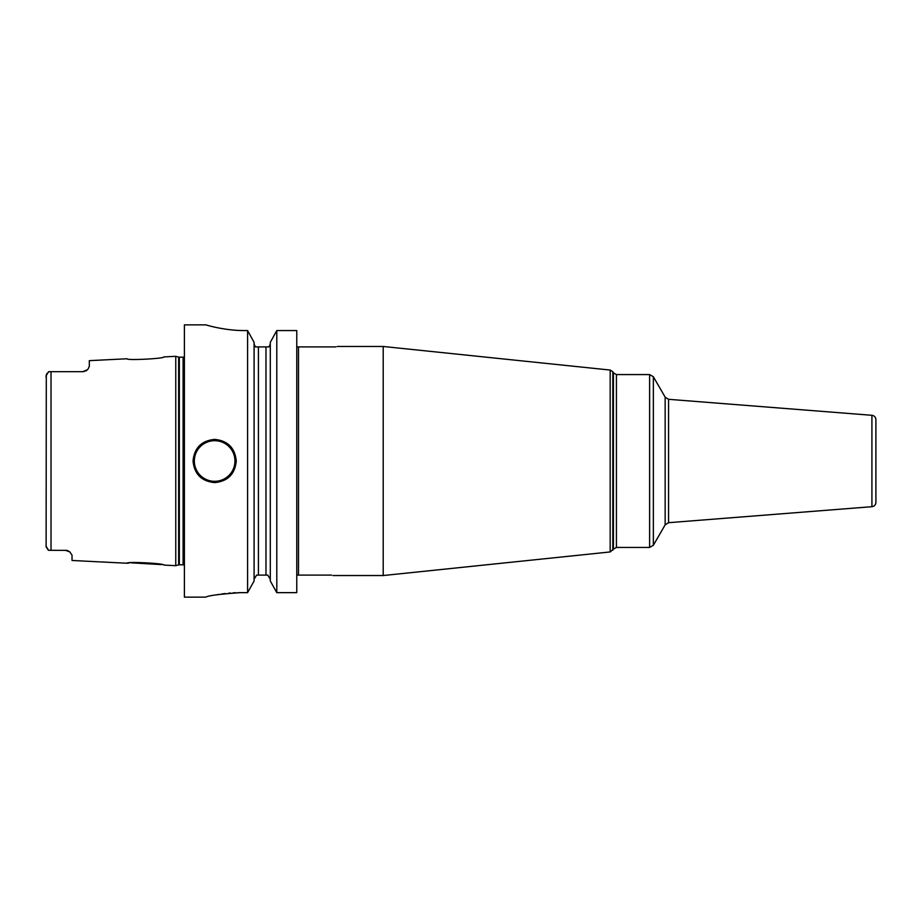 <?xml version="1.0" encoding="UTF-8"?>
<svg xmlns="http://www.w3.org/2000/svg" width="922" height="922" viewBox="0 0 922 922"><rect width="100%" height="100%" fill="white"/><g stroke="black" fill="none" stroke-linecap="round" stroke-linejoin="round"><path stroke-width="1.38" d="M163.874 356.918C165.199 358.6 125.911 360.629 127.132 358.762C125.865 360.617 165.211 358.6 163.874 356.918L175.756 356.318L175.756 565.682L163.874 565.082C165.176 563.388 125.83 561.383 127.132 563.238L129.195 562.996M67.525 550.641L67.479 550.63A6.477 6.477 0 0 0 66.2 550.365L48.589 550.319L47.518 549.235M65.554 550.33A6.477 6.477 0 0 1 67.49 550.63A6.477 6.477 0 0 0 65.554 550.33L69.818 551.932L72.031 555.136L72.031 560.484L127.132 563.238M69.818 551.932A6.477 6.477 0 0 0 69.3 551.529A6.477 6.477 0 0 1 69.818 551.932A6.477 6.477 0 0 0 69.3 551.529L68.735 551.172A6.477 6.477 0 0 0 68.136 550.872A6.477 6.477 0 0 1 68.735 551.172A6.477 6.477 0 0 0 68.136 550.872M161.742 564.621L131.062 562.812M46.123 546.573L46.296 374.735M46.1 544.602L46.1 546.227L48.589 550.319M49.004 550.33L51.021 550.33L51.021 371.67L48.589 371.681L46.1 375.773L46.1 377.398M46.584 547.887L46.319 547.299M46.607 374.078L46.999 373.445M87.555 369.63A6.477 6.477 0 0 1 87.198 369.976A6.477 6.477 0 0 0 88.028 369.065L89.319 366.368L88.028 369.065A6.477 6.477 0 0 1 87.198 369.976A6.477 6.477 0 0 0 87.555 369.63L82.842 371.67L49.004 371.67M83.579 371.624L84.305 371.497A6.477 6.477 0 0 1 83.556 371.624A6.477 6.477 0 0 0 84.282 371.497A6.477 6.477 0 0 1 83.556 371.624A6.477 6.477 0 0 0 84.282 371.497M85.746 370.978A6.477 6.477 0 0 0 85.792 370.955A6.477 6.477 0 0 1 85.746 370.978A6.477 6.477 0 0 0 85.792 370.955A6.477 6.477 0 0 1 85.746 370.978L86.426 370.586A6.477 6.477 0 0 0 87.014 370.137L87.141 370.033M127.132 358.762L89.319 360.652L89.319 366.368M51.021 371.67L82.842 371.67L51.021 371.67M87.014 370.137A6.477 6.477 0 0 1 86.414 370.586A6.477 6.477 0 0 0 87.014 370.137A6.477 6.477 0 0 1 86.414 370.586M205.79 324.867L184.4 324.867L184.4 597.145L205.79 597.145M244.768 330.56C225.21 330.779 206.159 324.993 205.848 324.878C203.774 324.221 223.631 330.744 244.768 330.56L247.592 330.56L247.592 592.65L240.446 592.65C219.667 594.125 208.118 595.624 205.79 597.145C208.118 595.624 219.667 594.125 240.446 592.65L238.222 592.673M235.986 592.731L233.082 592.858M230.546 593.03L228.644 593.18M225.36 593.514L221.672 593.987M218.917 594.402L216.071 594.897M236.263 461C234.972 474.127 227.769 481.33 214.653 482.609C201.538 481.319 194.335 474.115 193.044 461C194.335 447.873 201.538 440.67 214.653 439.391C227.769 440.681 234.972 447.885 236.263 461M254.092 579.2L256.616 575.098L258.414 575.098L258.414 346.903L255.452 346.903L254.092 344.16M254.195 345.174L255.452 346.903M254.092 342.35L247.592 330.56L254.092 342.35L254.092 580.987L247.592 592.65L254.092 580.987M276.796 330.56L296.769 330.56L276.796 330.56L270.296 342.35L276.796 330.56L276.796 592.65L270.296 580.987L270.296 342.35M270.296 344.16L268.936 346.903L258.414 346.903M335.965 346.903C337.683 346.326 337.683 346.326 335.965 346.903C337.683 346.326 337.683 346.326 335.965 346.903C337.683 346.326 337.683 346.326 335.965 346.903C337.683 346.326 337.683 346.326 335.965 346.903C337.683 346.326 337.683 346.326 335.965 346.903L296.769 346.903M268.936 346.903L270.192 345.174M296.769 330.56L296.769 592.65L276.796 592.65L270.296 580.987M267.772 575.098L270.296 579.2L267.772 575.098L265.974 575.098L265.974 346.903M205.79 324.855L208.326 325.57M209.352 325.835L210.285 326.077M213.904 326.964L214.953 327.195M237.357 330.353L239.409 330.445M258.414 575.098L265.974 575.098M296.769 575.098L331.471 575.098C333.418 575.674 333.418 575.674 331.471 575.098L331.528 575.109M612.819 550.227L612.819 371.773L613.43 372.834L613.43 549.166L610.18 551.944L610.18 370.056L383.206 346.476L383.206 575.535L332.934 575.535M871.912 415.303L871.912 506.697C874.367 506.293 875.693 504.853 875.9 502.386L875.9 419.614C875.693 417.147 874.367 415.707 871.912 415.303L668.554 399.307L668.554 522.693L665.154 524.849L653.352 545.282L653.352 376.729L649.618 374.562L616.426 374.562L616.426 547.438L613.43 549.166M175.756 565.682L178.649 564.898L178.649 357.102L175.756 356.318M178.649 564.898L179.329 564.817L179.329 357.183L178.649 357.102M179.329 564.817L183.098 564.817L183.098 357.183L179.329 357.183M298.498 346.903L298.498 575.098M653.352 545.282L649.618 547.438L649.618 374.562M668.554 399.307L665.154 397.152L665.154 524.849M214.653 481.319A20.307 20.307 0 0 1 194.335 461A20.307 20.307 0 0 1 214.653 440.693A20.307 20.307 0 0 1 234.96 461A20.307 20.307 0 0 1 214.653 481.319M183.098 564.817L184.4 565.163M183.098 357.183L184.4 356.837M383.206 346.476L337.256 346.476M612.819 371.773L610.18 370.056M610.18 551.944L383.206 575.535M613.43 372.834L616.426 374.562M649.618 547.438L616.426 547.438M665.154 397.152L653.352 376.729M871.912 506.697L668.554 522.693"/></g></svg>
